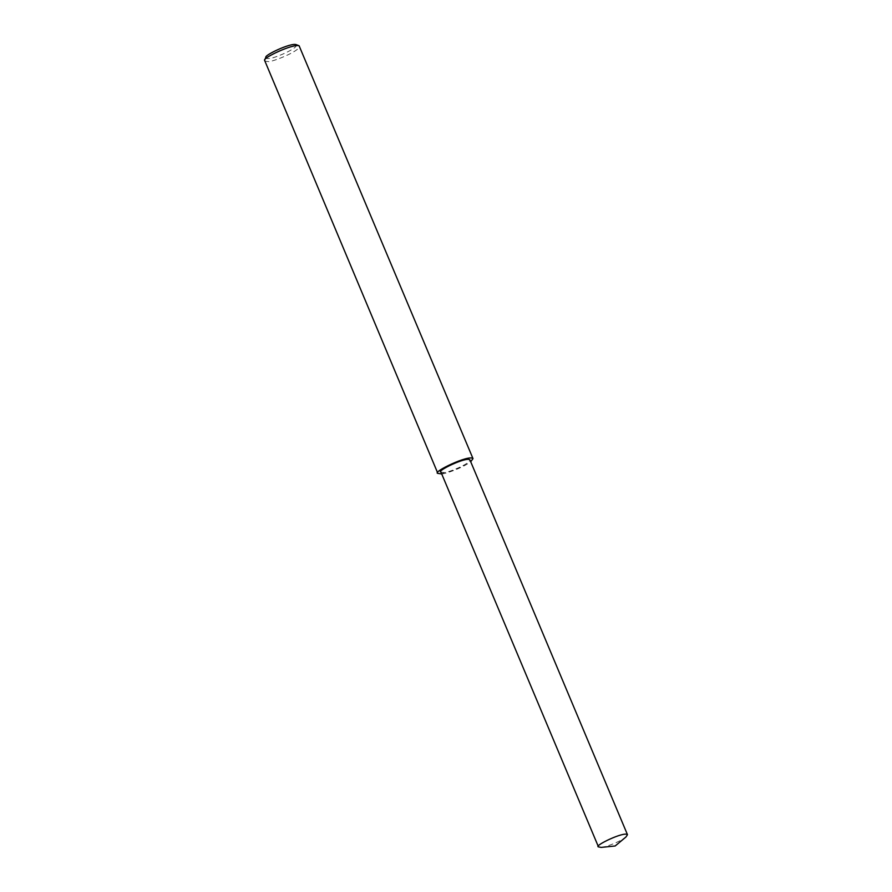 <?xml version="1.0" encoding="UTF-8"?>
<svg xmlns="http://www.w3.org/2000/svg" width="892" height="892" viewBox="0 0 892 892"><rect width="100%" height="100%" fill="white"/><g stroke="black" fill="none" stroke-linecap="round" stroke-linejoin="round"><path stroke-width="0.67" stroke-dasharray="4.46 3.34" d="M264.523 61.035L268.258 61.593C271.703 62.239 299.389 51.446 299.667 46.261M265.861 57.3C265.626 58.426 266.708 58.805 269.083 58.437C271.982 59.296 299.656 47.99 296.066 44.6M441.707 473.942C445.576 473.786 461.989 468.244 470.708 461.755M440.938 472.102L444.026 472.559C446.859 473.094 469.705 464.186 469.939 459.915M601.163 847.4L601.565 847.355C604.687 847.3 619.07 842.416 625.972 836.975M444.026 472.559L441.596 473.953"/><path stroke-width="1.34" d="M470.708 461.755L473.005 458.622L299.099 45.771C292.911 43.596 262.761 57.88 264.578 60.288L437.861 473.396L441.707 473.942M299.099 45.771L296.066 44.6C290.647 42.693 264.266 55.193 265.861 57.3L264.578 60.288M473.005 458.622C469.337 454.173 431.572 472.37 437.861 473.396M627.477 834.7L469.939 459.915C466.906 456.247 435.753 471.255 440.938 472.102L598.476 846.887L601.163 847.4L615.157 845.984L625.972 836.975L627.477 834.7C624.445 831.032 593.303 846.051 598.476 846.887"/></g></svg>
